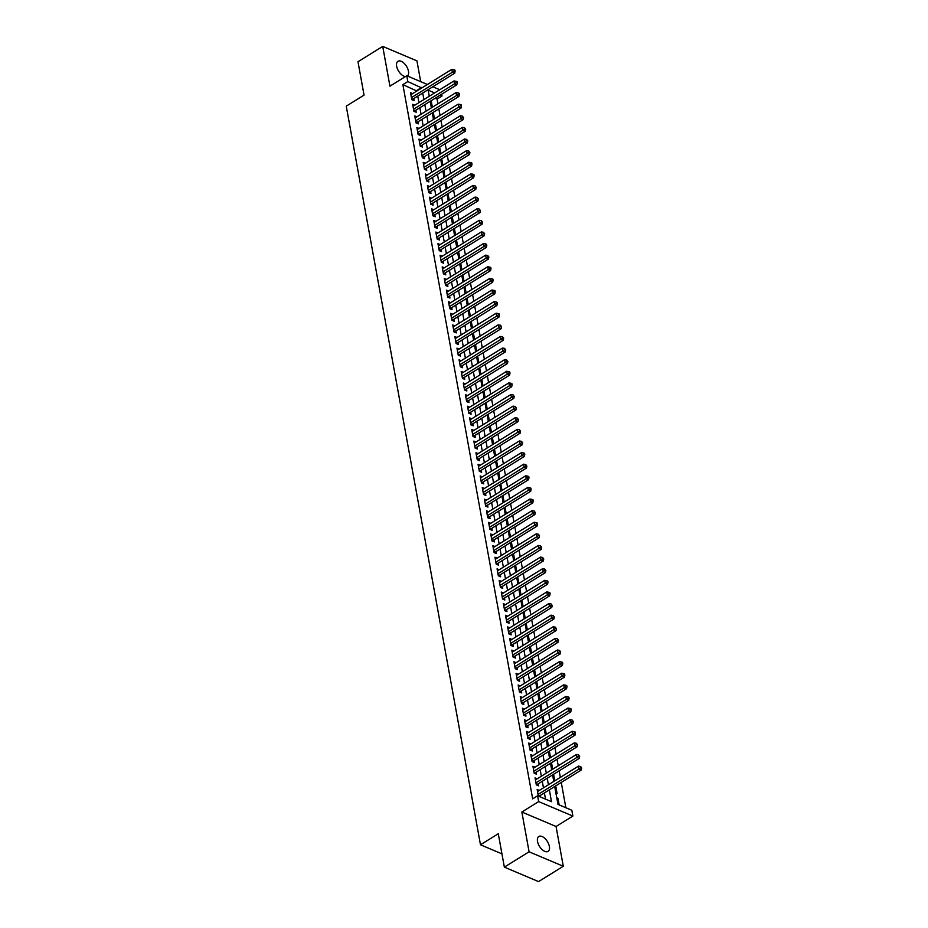 <?xml version="1.0" encoding="UTF-8"?>
<svg xmlns="http://www.w3.org/2000/svg" width="928" height="928" viewBox="0 0 928 928"><rect width="100%" height="100%" fill="white"/><g stroke="black" fill="none" stroke-linecap="round" stroke-linejoin="round"><path stroke-width="1.39" d="M549.364 846.44A8.77 4.628 58.2 0 0 544.887 838.413A8.77 4.628 58.2 0 0 538.82 836.488A8.77 4.628 58.2 0 0 537.521 841.429A8.77 4.628 58.2 0 0 541.998 849.456A8.77 4.628 58.2 0 0 548.065 851.394A8.77 4.628 58.2 0 0 549.364 846.44M407.415 76.026A8.77 4.628 58.2 0 0 408.482 71.236A8.77 4.628 58.2 0 0 404.005 63.208A8.77 4.628 58.2 0 0 397.938 61.283A8.77 4.628 58.2 0 0 396.65 66.224A8.77 4.628 58.2 0 0 405.455 76.56M554.7 786.515L557.96 804.39L571.822 810.26L572.878 816.072L538.669 801.595L537.614 795.795L551.487 801.653L549.341 789.844M556.058 826.488L521.849 812.023L529.088 851.8L504.356 867.135L538.565 881.6L563.284 866.265L556.058 826.488L572.878 816.072M420.697 81.641L416.927 60.865L382.719 46.4L389.946 86.176L406.766 75.748L427.402 84.483M441.693 94.192L442.03 96.025L440.058 95.201M437.935 103.797L437.076 99.087L442.03 96.025M565.86 807.743L561.266 782.455M560.35 777.386L559.155 770.843M558.238 765.774L557.044 759.22M556.127 754.151L554.932 747.608M554.016 742.539L552.821 735.997M551.905 730.928L550.71 724.385M549.794 719.316L548.599 712.774M547.682 707.704L546.488 701.162M545.571 696.093L544.376 689.539M543.46 684.47L542.265 677.927M541.349 672.858L540.166 666.316M539.238 661.246L538.054 654.704M537.126 649.635L535.943 643.092M535.015 638.023L533.832 631.481M532.904 626.412L531.721 619.858M530.793 614.788L529.61 608.246M528.682 603.177L527.498 596.634M526.57 591.565L525.387 585.023M524.459 579.954L523.276 573.411M522.36 568.342L521.165 561.8M520.248 556.73L519.054 550.176M518.137 545.107L516.942 538.565M516.026 533.496L514.831 526.953M513.915 521.884L512.72 515.342M511.804 510.272L510.609 503.73M509.692 498.661L508.498 492.118M507.581 487.049L506.386 480.495M505.47 475.426L504.275 468.884M503.359 463.814L502.176 457.272M501.248 452.203L500.064 445.66M499.136 440.591L497.953 434.049M497.025 428.98L495.842 422.437M494.914 417.368L493.731 410.814M492.803 405.745L491.62 399.202M490.692 394.133L489.508 387.591M488.58 382.522L487.397 375.979M486.481 370.91L485.286 364.368M484.37 359.298L483.175 352.756M482.258 347.687L481.064 341.133M480.147 336.064L478.952 329.521M478.036 324.452L476.841 317.91M475.925 312.84L474.73 306.298M473.814 301.229L472.619 294.686M471.702 289.617L470.508 283.075M469.591 278.006L468.396 271.452M467.48 266.382L466.297 259.84M465.369 254.771L464.186 248.228M463.258 243.159L462.074 236.617M461.146 231.548L459.963 225.005M459.035 219.936L457.852 213.394M456.924 208.324L455.741 201.77M454.813 196.701L453.63 190.159M452.702 185.09L451.518 178.547M450.59 173.478L449.407 166.936M448.491 161.866L447.296 155.324M446.38 150.255L445.185 143.712M444.268 138.643L443.074 132.089M442.157 127.02L440.962 120.478M440.046 115.408L438.851 108.866M529.088 851.8L563.284 866.265M504.356 867.135L498.29 833.738L480.484 844.782L346.248 106.163L364.054 95.12L357.988 61.735L382.719 46.4M539.319 790.412L537.161 789.496L538.356 796.108M537.208 778.801L535.05 777.884L536.314 784.856L538.623 785.83L538.252 783.8M535.108 767.189L532.939 766.273L534.203 773.244L536.512 774.219L536.14 772.189M532.997 755.578L530.828 754.661L532.092 761.621L534.4 762.607L534.029 760.566M530.886 743.966L528.716 743.038L529.981 750.01L532.289 750.984L531.918 748.954M528.774 732.343L526.605 731.426L527.87 738.398L530.178 739.372L529.807 737.342M526.663 720.731L524.494 719.815L525.758 726.786L528.067 727.761L527.696 725.731M524.552 709.12L522.383 708.203L523.647 715.175L525.956 716.149L525.584 714.119M522.441 697.508L520.272 696.592L521.536 703.563L523.844 704.538L523.485 702.508M520.33 685.896L518.16 684.98L519.425 691.94L521.733 692.926L521.374 690.884M518.218 674.285L516.049 673.357L517.314 680.328L519.634 681.303L519.262 679.273M516.107 662.662L513.938 661.745L515.202 668.717L517.522 669.691L517.151 667.661M513.996 651.05L511.827 650.134L513.091 657.105L515.411 658.08L515.04 656.05M511.885 639.438L509.716 638.522L510.98 645.494L513.3 646.468L512.929 644.438M509.774 627.827L507.604 626.91L508.869 633.882L511.189 634.856L510.818 632.826M507.662 616.215L505.493 615.299L506.769 622.259L509.078 623.245L508.706 621.203M505.551 604.604L503.382 603.676L504.658 610.647L506.966 611.622L506.595 609.592M503.44 592.98L501.271 592.064L502.547 599.036L504.855 600.01L504.484 597.98M501.329 581.369L499.171 580.452L500.436 587.424L502.744 588.398L502.373 586.368M499.229 569.757L497.06 568.841L498.324 575.812L500.633 576.787L500.262 574.757M497.118 558.146L494.949 557.229L496.213 564.189L498.522 565.175L498.15 563.145M495.007 546.534L492.838 545.618L494.102 552.578L496.41 553.564L496.039 551.522M492.896 534.922L490.726 533.994L491.991 540.966L494.299 541.94L493.928 539.91M490.784 523.299L488.615 522.383L489.88 529.354L492.188 530.329L491.817 528.299M488.673 511.688L486.504 510.771L487.768 517.743L490.077 518.717L489.706 516.687M486.562 500.076L484.393 499.16L485.657 506.131L487.966 507.106L487.606 505.076M484.451 488.464L482.282 487.548L483.546 494.508L485.854 495.494L485.495 493.464M482.34 476.853L480.17 475.936L481.435 482.896L483.743 483.882L483.384 481.841M480.228 465.241L478.059 464.313L479.324 471.285L481.644 472.259L481.272 470.229M478.117 453.618L475.948 452.702L477.212 459.673L479.532 460.648L479.161 458.618M476.006 442.006L473.837 441.09L475.101 448.062L477.421 449.036L477.05 447.006M473.895 430.395L471.726 429.478L472.99 436.45L475.31 437.424L474.939 435.394M471.784 418.783L469.614 417.867L470.89 424.827L473.199 425.813L472.828 423.783M469.672 407.172L467.503 406.255L468.779 413.215L471.088 414.201L470.716 412.16M467.561 395.56L465.392 394.632L466.668 401.604L468.976 402.578L468.605 400.548M465.45 383.937L463.292 383.02L464.557 389.992L466.865 390.966L466.494 388.936M463.339 372.325L461.181 371.409L462.446 378.38L464.754 379.355L464.383 377.325M461.239 360.714L459.07 359.797L460.334 366.769L462.643 367.743L462.272 365.713M459.128 349.102L456.959 348.186L458.223 355.146L460.532 356.132L460.16 354.102M457.017 337.49L454.848 336.574L456.112 343.534L458.42 344.52L458.049 342.478M454.906 325.879L452.736 324.951L454.001 331.922L456.309 332.897L455.938 330.867M452.794 314.256L450.625 313.339L451.89 320.311L454.198 321.285L453.827 319.255M450.683 302.644L448.514 301.728L449.778 308.699L452.087 309.674L451.716 307.644M448.572 291.032L446.403 290.116L447.667 297.088L449.976 298.062L449.616 296.032M446.461 279.421L444.292 278.504L445.556 285.464L447.864 286.45L447.505 284.42M444.35 267.809L442.18 266.893L443.445 273.853L445.765 274.839L445.394 272.797M442.238 256.198L440.069 255.27L441.334 262.241L443.654 263.216L443.282 261.186M440.127 244.574L437.958 243.658L439.222 250.63L441.542 251.604L441.171 249.574M438.016 232.963L435.847 232.046L437.111 239.018L439.431 239.992L439.06 237.962M435.905 221.351L433.736 220.435L435 227.406L437.32 228.381L436.949 226.351M433.794 209.74L431.624 208.823L432.9 215.783L435.209 216.769L434.838 214.739M431.682 198.128L429.513 197.212L430.789 204.172L433.098 205.158L432.726 203.116M429.571 186.516L427.402 185.588L428.678 192.56L430.986 193.534L430.615 191.504M427.46 174.893L425.302 173.977L426.567 180.948L428.875 181.923L428.504 179.893M425.36 163.282L423.191 162.365L424.456 169.337L426.764 170.311L426.393 168.281M423.249 151.67L421.08 150.754L422.344 157.725L424.653 158.7L424.282 156.67M421.138 140.058L418.969 139.142L420.233 146.102L422.542 147.088L422.17 145.058M419.027 128.447L416.858 127.53L418.122 134.49L420.43 135.476L420.059 133.435M416.916 116.824L414.746 115.907L416.011 122.879L418.319 123.853L417.948 121.823M414.804 105.212L412.635 104.296L413.9 111.267L416.208 112.242L415.837 110.212M430.325 102.103L431.323 101.488L432.367 107.242M432.436 113.715L433.434 113.1L434.478 118.854M434.548 125.326L435.545 124.712L436.589 130.477M436.659 136.938L437.656 136.323L438.7 142.088M438.77 148.561L439.768 147.935L440.812 153.7M440.881 160.173L441.879 159.546L442.923 165.312M442.992 171.784L443.99 171.17L445.034 176.923M445.104 183.396L446.101 182.781L447.145 188.535M447.215 195.008L448.212 194.393L449.256 200.158M449.326 206.619L450.324 206.004L451.368 211.77M451.437 218.242L452.435 217.616L453.479 223.381M453.537 229.854L454.546 229.228L455.59 234.993M455.648 241.466L456.646 240.851L457.701 246.604M457.759 253.077L458.757 252.462L459.812 258.216M459.87 264.689L460.868 264.074L461.924 269.839M461.982 276.3L462.979 275.686L464.035 281.451M464.093 287.924L465.09 287.297L466.146 293.062M466.204 299.535L467.202 298.909L468.246 304.674M468.315 311.147L469.313 310.532L470.357 316.286M470.426 322.758L471.424 322.144L472.468 327.897M472.538 334.37L473.535 333.755L474.579 339.52M474.649 345.982L475.646 345.367L476.69 351.132M476.76 357.605L477.758 356.978L478.802 362.744M478.871 369.216L479.869 368.59L480.913 374.355M480.982 380.828L481.98 380.213L483.024 385.967M483.094 392.44L484.091 391.825L485.135 397.578M485.205 404.051L486.202 403.436L487.246 409.202M487.316 415.663L488.314 415.048L489.358 420.813M489.427 427.286L490.425 426.66L491.469 432.425M491.527 438.898L492.536 438.271L493.58 444.036M493.638 450.509L494.636 449.894L495.691 455.648M495.749 462.121L496.747 461.506L497.802 467.26M497.86 473.732L498.858 473.118L499.914 478.883M499.972 485.356L500.969 484.729L502.025 490.494M502.083 496.967L503.08 496.341L504.124 502.106M504.194 508.579L505.192 507.952L506.236 513.718M506.305 520.19L507.303 519.576L508.347 525.329M508.416 531.802L509.414 531.187L510.458 536.941M510.528 543.414L511.525 542.799L512.569 548.564M512.639 555.037L513.636 554.41L514.68 560.176M514.75 566.648L515.748 566.022L516.792 571.787M516.861 578.26L517.859 577.634L518.903 583.399M518.972 589.872L519.97 589.257L521.014 595.01M521.084 601.483L522.081 600.868L523.125 606.622M523.195 613.095L524.192 612.48L525.236 618.245M525.306 624.718L526.304 624.092L527.348 629.857M527.406 636.33L528.415 635.703L529.459 641.468M529.517 647.941L530.514 647.315L531.57 653.08M531.628 659.553L532.626 658.938L533.681 664.692M533.739 671.164L534.737 670.55L535.792 676.303M535.85 682.776L536.848 682.161L537.904 687.926M537.962 694.399L538.959 693.773L540.015 699.538M540.073 706.011L541.07 705.384L542.114 711.15M542.184 717.622L543.182 716.996L544.226 722.761M544.295 729.234L545.293 728.619L546.337 734.373M546.406 740.846L547.404 740.231L548.448 745.984M548.518 752.457L549.515 751.842L550.559 757.608M550.629 764.08L551.626 763.454L552.67 769.219M552.74 775.692L553.738 775.066L554.782 780.831M554.851 787.304L555.849 786.677L557.113 793.649L555.907 793.138M437.076 99.087L435.116 98.264M430.488 101.129L431.323 101.488M432.599 112.74L433.434 113.1M434.71 124.364L435.545 124.712M436.821 135.975L437.656 136.323M438.932 147.587L439.768 147.935M441.044 159.198L441.879 159.546M443.155 170.81L443.99 171.17M445.266 182.422L446.101 182.781M447.377 194.045L448.212 194.393M449.488 205.656L450.324 206.004M451.6 217.268L452.435 217.616M453.711 228.88L454.546 229.228M455.822 240.491L456.646 240.851M457.922 252.103L458.757 252.462M460.033 263.726L460.868 264.074M462.144 275.338L462.979 275.686M464.255 286.949L465.09 287.297M466.366 298.561L467.202 298.909M468.478 310.172L469.313 310.532M470.589 321.784L471.424 322.144M472.7 333.407L473.535 333.755M474.811 345.019L475.646 345.367M476.922 356.63L477.758 356.978M479.034 368.242L479.869 368.59M481.145 379.854L481.98 380.213M483.256 391.465L484.091 391.825M485.367 403.088L486.202 403.436M487.478 414.7L488.314 415.048M489.59 426.312L490.425 426.66M491.701 437.923L492.536 438.271M493.812 449.535L494.636 449.894M495.912 461.146L496.747 461.506M498.023 472.77L498.858 473.118M500.134 484.381L500.969 484.729M502.245 495.993L503.08 496.341M504.356 507.604L505.192 507.952M506.468 519.216L507.303 519.576M508.579 530.828L509.414 531.187M510.69 542.451L511.525 542.799M512.801 554.062L513.636 554.41M514.912 565.674L515.748 566.022M517.024 577.286L517.859 577.634M519.135 588.897L519.97 589.257M521.246 600.509L522.081 600.868M523.357 612.132L524.192 612.48M525.468 623.744L526.304 624.092M527.58 635.355L528.415 635.703M529.691 646.967L530.514 647.315M531.79 658.578L532.626 658.938M533.902 670.19L534.737 670.55M536.013 681.813L536.848 682.161M538.124 693.425L538.959 693.773M540.235 705.036L541.07 705.384M542.346 716.648L543.182 716.996M544.458 728.26L545.293 728.619M546.569 739.871L547.404 740.231M548.68 751.494L549.515 751.842M550.791 763.106L551.626 763.454M552.902 774.718L553.738 775.066M555.014 786.329L555.849 786.677M556.754 797.79L557.96 798.3L559.155 804.901M416.834 91.037L402.868 84.622L532.672 798.857L537.614 795.795M545.525 799.136L544.388 792.918M543.472 787.849L542.277 781.306M541.36 776.226L540.166 769.683M539.249 764.614L538.054 758.072M537.138 753.002L535.943 746.46M535.027 741.391L533.844 734.848M532.916 729.779L531.732 723.237M530.804 718.168L529.621 711.625M528.693 706.544L527.51 700.002M526.582 694.933L525.399 688.39M524.471 683.321L523.288 676.779M522.36 671.71L521.176 665.167M520.248 660.098L519.065 653.556M518.137 648.486L516.954 641.944M516.038 636.863L514.843 630.321M513.926 625.252L512.732 618.709M511.815 613.64L510.62 607.098M509.704 602.028L508.509 595.486M507.593 590.417L506.398 583.874M505.482 578.805L504.287 572.263M503.37 567.182L502.176 560.64M501.259 555.57L500.064 549.028M499.148 543.959L497.953 537.416M497.037 532.347L495.854 525.805M494.926 520.736L493.742 514.193M492.814 509.124L491.631 502.582M490.703 497.501L489.52 490.958M488.592 485.889L487.409 479.347M486.481 474.278L485.298 467.735M484.37 462.666L483.186 456.124M482.258 451.054L481.075 444.512M480.159 439.443L478.964 432.9M478.048 427.82L476.853 421.277M475.936 416.208L474.742 409.666M473.825 404.596L472.63 398.054M471.714 392.985L470.519 386.442M469.603 381.373L468.408 374.831M467.492 369.762L466.297 363.219M465.38 358.138L464.186 351.596M463.269 346.527L462.074 339.984M461.158 334.915L459.975 328.373M459.047 323.304L457.864 316.761M456.936 311.692L455.752 305.15M454.824 300.08L453.641 293.538M452.713 288.457L451.53 281.915M450.602 276.846L449.419 270.303M448.491 265.234L447.308 258.692M446.38 253.622L445.196 247.08M444.268 242.011L443.085 235.468M442.169 230.399L440.974 223.845M440.058 218.776L438.863 212.234M437.946 207.164L436.752 200.622M435.835 195.553L434.64 189.01M433.724 183.941L432.529 177.399M431.613 172.33L430.418 165.787M429.502 160.718L428.307 154.164M427.39 149.095L426.196 142.552M425.279 137.483L424.084 130.941M423.168 125.872L421.985 119.329M421.057 114.26L419.874 107.718M418.946 102.648L417.762 96.106M412.693 93.6L410.524 92.684L411.788 99.656L414.097 100.63L413.737 98.6M540.664 797.082L540.363 795.412M480.484 844.782L501.944 853.864M521.849 812.023L538.669 801.595M402.868 84.622L407.821 81.56L406.766 75.748M434.652 92.904L428.156 90.155L429.258 96.245M430.186 101.326L431.369 107.868M432.297 112.938L433.48 119.48M434.408 124.549L435.592 131.092M436.52 136.161L437.703 142.703M438.631 147.772L439.814 154.315M440.742 159.384L441.925 165.926M442.853 171.007L444.036 177.55M444.953 182.619L446.148 189.161M447.064 194.23L448.259 200.773M449.175 205.842L450.37 212.384M451.286 217.454L452.481 223.996M453.398 229.065L454.592 235.608M455.509 240.688L456.704 247.231M457.62 252.3L458.815 258.842M459.731 263.912L460.926 270.454M461.842 275.523L463.037 282.066M463.954 287.135L465.137 293.677M466.065 298.746L467.248 305.289M468.176 310.37L469.359 316.912M470.287 321.981L471.47 328.524M472.398 333.593L473.582 340.135M474.51 345.204L475.693 351.747M476.621 356.816L477.804 363.358M478.732 368.428L479.915 374.97M480.832 380.051L482.026 386.593M482.943 391.662L484.138 398.205M485.054 403.274L486.249 409.816M487.165 414.886L488.36 421.428M489.276 426.497L490.471 433.04M491.388 438.109L492.582 444.651M493.499 449.732L494.694 456.274M495.61 461.344L496.805 467.886M497.721 472.955L498.916 479.498M499.832 484.567L501.016 491.109M501.944 496.178L503.127 502.721M504.055 507.79L505.238 514.332M506.166 519.413L507.349 525.956M508.277 531.025L509.46 537.567M510.388 542.636L511.572 549.179M512.5 554.248L513.683 560.79M514.611 565.86L515.794 572.402M516.722 577.471L517.905 584.014M518.822 589.094L520.016 595.637M520.933 600.706L522.128 607.248M523.044 612.318L524.239 618.86M525.155 623.929L526.35 630.472M527.266 635.541L528.461 642.083M529.378 647.152L530.572 653.695M531.489 658.776L532.684 665.318M533.6 670.387L534.795 676.93M535.711 681.999L536.906 688.541M537.822 693.61L539.006 700.153M539.934 705.222L541.117 711.764M542.045 716.834L543.228 723.388M544.156 728.457L545.339 734.999M546.267 740.068L547.45 746.611M548.378 751.68L549.562 758.222M550.49 763.292L551.673 769.834M552.601 774.903L553.784 781.446M432.808 86.768L439.791 89.726M421.788 87.963L407.821 81.56M548.413 784.775L547.23 778.232M546.302 773.163L545.119 766.621M544.191 761.552L543.008 755.009M542.08 749.94L540.896 743.398M539.968 738.328L538.785 731.786M537.857 726.705L536.674 720.163M535.758 715.094L534.563 708.551M533.646 703.482L532.452 696.94M531.535 691.87L530.34 685.328M529.424 680.259L528.229 673.716M527.313 668.647L526.118 662.105M525.202 657.024L524.007 650.482M523.09 645.412L521.896 638.87M520.979 633.801L519.784 627.258M518.868 622.189L517.673 615.647M516.757 610.578L515.574 604.035M514.646 598.966L513.462 592.424M512.534 587.343L511.351 580.8M510.423 575.731L509.24 569.189M508.312 564.12L507.129 557.577M506.201 552.508L505.018 545.966M504.09 540.896L502.906 534.354M501.978 529.285L500.795 522.742M499.879 517.662L498.684 511.119M497.768 506.05L496.573 499.508M495.656 494.438L494.462 487.896M493.545 482.827L492.35 476.284M491.434 471.215L490.239 464.673M489.323 459.604L488.128 453.061M487.212 447.98L486.017 441.438M485.1 436.369L483.906 429.826M482.989 424.757L481.794 418.215M480.878 413.146L479.695 406.603M478.767 401.534L477.584 394.992M476.656 389.922L475.472 383.368M474.544 378.299L473.361 371.757M472.433 366.688L471.25 360.145M470.322 355.076L469.139 348.534M468.211 343.464L467.028 336.922M466.1 331.853L464.916 325.31M463.988 320.241L462.805 313.687M461.889 308.618L460.694 302.076M459.778 297.006L458.583 290.464M457.666 285.395L456.472 278.852M455.555 273.783L454.36 267.241M453.444 262.172L452.249 255.629M451.333 250.56L450.138 244.006M449.222 238.937L448.027 232.394M447.11 227.325L445.916 220.783M444.999 215.714L443.804 209.171M442.888 204.102L441.705 197.56M440.777 192.49L439.594 185.948M438.666 180.879L437.482 174.325M436.554 169.256L435.371 162.713M434.443 157.644L433.26 151.102M432.332 146.032L431.149 139.49M430.221 134.421L429.038 127.878M428.11 122.809L426.926 116.267M426.01 111.198L424.815 104.644M423.899 99.574L422.704 93.032M416.742 90.492L421.683 87.418M556.962 798.915L557.96 798.3M411.58 98.519L412.937 99.087L454.685 73.208L452.377 72.233L411.417 97.626M454.198 70.853L455.114 71.247L454.906 70.087L453.978 69.693L454.198 70.853L452.377 72.233L451.843 69.333L410.895 94.714M412.937 99.087A1.369 0.928 -67.1 0 0 412.589 99.4L412.218 99.841M454.685 73.208L455.114 71.247M453.978 69.693L451.843 69.333M413.691 110.13L415.048 110.699L456.796 84.819L454.488 83.845L413.528 109.237M456.309 82.464L457.226 82.859L457.017 81.699L456.089 81.304L456.309 82.464L454.488 83.845L453.954 80.945L413.006 106.326M415.048 110.699A1.369 0.928 -67.1 0 0 414.7 111.012L414.329 111.453M456.796 84.819L457.226 82.859M456.089 81.304L453.954 80.945M415.802 121.742L417.159 122.322L458.908 96.431L456.599 95.456L415.64 120.849M458.42 94.088L459.337 94.47L459.128 93.31L458.2 92.928L458.42 94.088L456.599 95.456L456.066 92.556L415.118 117.949M417.159 122.322A1.369 0.928 -67.1 0 0 416.811 122.624L416.44 123.064M458.908 96.431L459.337 94.47M458.2 92.928L456.066 92.556M417.913 133.354L419.27 133.934L461.019 108.054L458.699 107.068L417.751 132.46M460.52 105.699L461.448 106.094L461.239 104.922L460.311 104.539L460.52 105.699L458.699 107.068L458.177 104.168L417.229 129.56M419.27 133.934A1.369 0.928 -67.1 0 0 418.922 134.247L418.551 134.676M461.019 108.054L461.448 106.094M460.311 104.539L458.177 104.168M420.024 144.965L421.382 145.545L463.13 119.666L460.81 118.691L419.862 144.072M462.631 117.311L463.559 117.705L462.422 116.151L462.631 117.311L460.81 118.691L460.288 115.78L419.34 141.172M421.382 145.545A1.369 0.928 -67.1 0 0 421.034 145.858L420.662 146.288M463.13 119.666L463.559 117.705M462.422 116.151L460.288 115.78M422.136 156.588L423.493 157.157L465.241 131.277L462.921 130.303L421.973 155.684M464.742 128.922L465.67 129.317L464.534 127.762L464.742 128.922L462.921 130.303L462.399 127.391L421.44 152.784M423.493 157.157A1.369 0.928 -67.1 0 0 423.133 157.47L422.774 157.899M465.241 131.277L465.67 129.317M464.534 127.762L462.399 127.391M424.247 168.2L425.604 168.768L467.352 142.889L465.032 141.914L424.084 167.307M466.854 140.534L467.782 140.928L466.645 139.374L466.854 140.534L465.032 141.914L464.51 139.014L423.551 164.395M425.604 168.768A1.369 0.928 -67.1 0 0 425.244 169.082L424.885 169.522M467.352 142.889L467.782 140.928M466.645 139.374L464.51 139.014M426.358 179.812L427.715 180.38L469.464 154.5L467.144 153.526L426.196 178.918M468.965 152.146L469.893 152.54L468.756 150.986L468.965 152.146L467.144 153.526L466.622 150.626L425.662 176.007M427.715 180.38A1.369 0.928 -67.1 0 0 427.356 180.693L426.996 181.134M469.464 154.5L469.893 152.54M468.756 150.986L466.622 150.626M428.469 191.423L429.826 192.003L471.563 166.112L469.255 165.138L428.307 190.53M471.076 163.769L472.004 164.152L471.795 162.992L470.867 162.609L471.076 163.769L469.255 165.138L468.733 162.238L427.773 187.63M429.826 192.003A1.369 0.928 -67.1 0 0 429.467 192.305L429.107 192.746M471.563 166.112L472.004 164.152M470.867 162.609L468.733 162.238M430.58 203.035L431.938 203.615L473.674 177.735L471.366 176.749L430.418 202.142M473.187 175.38L474.115 175.775L473.906 174.603L472.978 174.22L473.187 175.38L471.366 176.749L470.844 173.849L429.884 199.242M431.938 203.615A1.369 0.928 -67.1 0 0 431.578 203.928L431.218 204.357M473.674 177.735L474.115 175.775M472.978 174.22L470.844 173.849M432.692 214.646L434.049 215.226L475.786 189.347L473.477 188.372L432.529 213.753M475.298 186.992L476.226 187.386L475.09 185.832L475.298 186.992L473.477 188.372L472.955 185.461L431.996 210.853M434.049 215.226A1.369 0.928 -67.1 0 0 433.689 215.54L433.33 215.969M475.786 189.347L476.226 187.386M475.09 185.832L472.955 185.461M434.803 226.27L436.16 226.838L477.897 200.958L475.588 199.984L434.64 225.365M477.41 198.604L478.338 198.998L477.201 197.444L477.41 198.604L475.588 199.984L475.066 197.072L434.107 222.465M436.16 226.838A1.369 0.928 -67.1 0 0 435.8 227.151L435.441 227.58M477.897 200.958L478.338 198.998M477.201 197.444L475.066 197.072M436.914 237.881L438.271 238.45L480.008 212.57L477.7 211.596L436.752 236.988M479.521 210.215L480.449 210.61L479.312 209.055L479.521 210.215L477.7 211.596L477.166 208.696L436.218 234.076M438.271 238.45A1.369 0.928 -67.1 0 0 437.912 238.763L437.552 239.204M480.008 212.57L480.449 210.61M479.312 209.055L477.166 208.696M439.025 249.493L440.382 250.061L482.119 224.182L479.811 223.207L438.863 248.6M481.632 221.827L482.56 222.221L481.423 220.667L481.632 221.827L479.811 223.207L479.277 220.307L438.329 245.688M440.382 250.061A1.369 0.928 -67.1 0 0 440.023 250.374L439.663 250.815M482.119 224.182L482.56 222.221M481.423 220.667L479.277 220.307M441.125 261.104L442.494 261.684L484.23 235.793L481.922 234.819L440.962 260.211M483.743 233.45L484.671 233.833L483.534 232.29L483.743 233.45L481.922 234.819L481.388 231.919L440.44 257.311M442.494 261.684A1.369 0.928 -67.1 0 0 442.134 261.986L441.774 262.427M484.23 235.793L484.671 233.833M483.534 232.29L481.388 231.919M443.236 272.716L444.593 273.296L486.342 247.416L484.033 246.43L443.074 271.823M485.854 245.062L486.771 245.456L486.562 244.284L485.646 243.902L485.854 245.062L484.033 246.43L483.5 243.53L442.552 268.923M444.593 273.296A1.369 0.928 -67.1 0 0 444.245 273.609L443.886 274.038M486.342 247.416L486.771 245.456M485.646 243.902L483.5 243.53M445.347 284.328L446.704 284.908L488.453 259.028L486.144 258.054L445.185 283.434M487.966 256.673L488.882 257.068L487.757 255.513L487.966 256.673L486.144 258.054L485.611 255.142L444.663 280.534M446.704 284.908A1.369 0.928 -67.1 0 0 446.356 285.221L445.997 285.65M488.453 259.028L488.882 257.068M487.757 255.513L485.611 255.142M447.458 295.951L448.816 296.519L490.564 270.64L488.256 269.665L447.296 295.046M490.077 268.285L490.993 268.679L490.784 267.519L489.856 267.125L490.077 268.285L488.256 269.665L487.722 266.754L446.774 292.146M448.816 296.519A1.369 0.928 -67.1 0 0 448.468 296.832L448.096 297.262M490.564 270.64L490.993 268.679M489.856 267.125L487.722 266.754M449.57 307.562L450.927 308.131L492.675 282.251L490.367 281.277L449.407 306.669M492.188 279.896L493.104 280.291L492.896 279.131L491.968 278.736L492.188 279.896L490.367 281.277L489.833 278.377L448.885 303.758M450.927 308.131A1.369 0.928 -67.1 0 0 450.579 308.444L450.208 308.885M492.675 282.251L493.104 280.291M491.968 278.736L489.833 278.377M451.681 319.174L453.038 319.742L494.786 293.863L492.478 292.888L451.518 318.281M494.299 291.508L495.216 291.902L495.007 290.742L494.079 290.348L494.299 291.508L492.478 292.888L491.944 289.988L450.996 315.369M453.038 319.742A1.369 0.928 -67.1 0 0 452.69 320.056L452.319 320.496M494.786 293.863L495.216 291.902M494.079 290.348L491.944 289.988M453.792 330.786L455.149 331.366L496.898 305.474L494.589 304.5L453.63 329.892M496.41 303.131L497.327 303.514L497.118 302.354L496.19 301.971L496.41 303.131L494.589 304.5L494.056 301.6L453.108 326.992M455.149 331.366A1.369 0.928 -67.1 0 0 454.801 331.667L454.43 332.108M496.898 305.474L497.327 303.514M496.19 301.971L494.056 301.6M455.903 342.397L457.26 342.977L499.009 317.098L496.689 316.112L455.741 341.504M498.51 314.743L499.438 315.137L499.229 313.966L498.301 313.583L498.51 314.743L496.689 316.112L496.167 313.212L455.219 338.604M457.26 342.977A1.369 0.928 -67.1 0 0 456.912 343.29L456.541 343.72M499.009 317.098L499.438 315.137M498.301 313.583L496.167 313.212M458.014 354.009L459.372 354.589L501.12 328.709L498.8 327.735L457.852 353.116M500.621 326.354L501.549 326.749L500.412 325.194L500.621 326.354L498.8 327.735L498.278 324.823L457.33 350.216M459.372 354.589A1.369 0.928 -67.1 0 0 459.024 354.902L458.652 355.331M501.12 328.709L501.549 326.749M500.412 325.194L498.278 324.823M460.126 365.632L461.483 366.2L503.231 340.321L500.911 339.346L459.963 364.727M502.732 337.966L503.66 338.36L502.524 336.806L502.732 337.966L500.911 339.346L500.389 336.435L459.43 361.827M461.483 366.2A1.369 0.928 -67.1 0 0 461.123 366.514L460.764 366.943M503.231 340.321L503.66 338.36M502.524 336.806L500.389 336.435M462.237 377.244L463.594 377.812L505.342 351.932L503.022 350.958L462.074 376.35M504.844 349.578L505.772 349.972L504.635 348.418L504.844 349.578L503.022 350.958L502.5 348.058L461.541 373.439M463.594 377.812A1.369 0.928 -67.1 0 0 463.234 378.125L462.875 378.566M505.342 351.932L505.772 349.972M504.635 348.418L502.5 348.058M464.348 388.855L465.705 389.424L507.442 363.544L505.134 362.57L464.186 387.962M506.955 361.201L507.883 361.584L506.746 360.029L506.955 361.201L505.134 362.57L504.612 359.67L463.652 385.05M465.705 389.424A1.369 0.928 -67.1 0 0 465.346 389.737L464.986 390.178M507.442 363.544L507.883 361.584M506.746 360.029L504.612 359.67M466.459 400.467L467.816 401.047L509.553 375.156L507.245 374.181L466.297 399.574M509.066 372.812L509.994 373.195L509.785 372.035L508.857 371.652L509.066 372.812L507.245 374.181L506.723 371.281L465.763 396.674M467.816 401.047A1.369 0.928 -67.1 0 0 467.457 401.348L467.097 401.789M509.553 375.156L509.994 373.195M508.857 371.652L506.723 371.281M468.57 412.078L469.928 412.658L511.664 386.779L509.356 385.793L468.408 411.185M511.177 384.424L512.105 384.818L511.896 383.647L510.968 383.264L511.177 384.424L509.356 385.793L508.834 382.893L467.874 408.285M469.928 412.658A1.369 0.928 -67.1 0 0 469.568 412.972L469.208 413.401M511.664 386.779L512.105 384.818M510.968 383.264L508.834 382.893M470.682 423.69L472.039 424.27L513.776 398.39L511.467 397.416L470.519 422.797M513.288 396.036L514.216 396.43L513.08 394.876L513.288 396.036L511.467 397.416L510.945 394.504L469.986 419.897M472.039 424.27A1.369 0.928 -67.1 0 0 471.679 424.583L471.32 425.012M513.776 398.39L514.216 396.43M513.08 394.876L510.945 394.504M472.793 435.313L474.15 435.882L515.887 410.002L513.578 409.028L472.63 434.408M515.4 407.647L516.328 408.042L515.191 406.487L515.4 407.647L513.578 409.028L513.056 406.116L472.097 431.508M474.15 435.882A1.369 0.928 -67.1 0 0 473.79 436.195L473.431 436.624M515.887 410.002L516.328 408.042M515.191 406.487L513.056 406.116M474.904 446.925L476.261 447.493L517.998 421.614L515.69 420.639L474.742 446.032M517.511 419.259L518.439 419.653L517.302 418.099L517.511 419.259L515.69 420.639L515.156 417.739L474.208 443.12M476.261 447.493A1.369 0.928 -67.1 0 0 475.902 447.806L475.542 448.247M517.998 421.614L518.439 419.653M517.302 418.099L515.156 417.739M477.015 458.536L478.372 459.105L520.109 433.225L517.801 432.251L476.853 457.643M519.622 430.882L520.55 431.265L519.413 429.71L519.622 430.882L517.801 432.251L517.267 429.351L476.319 454.732M478.372 459.105A1.369 0.928 -67.1 0 0 478.013 459.418L477.653 459.859M520.109 433.225L520.55 431.265M519.413 429.71L517.267 429.351M479.115 470.148L480.472 470.728L522.22 444.837L519.912 443.862L478.952 469.255M521.733 442.494L522.661 442.876L521.524 441.334L521.733 442.494L519.912 443.862L519.378 440.962L478.43 466.355M480.472 470.728A1.369 0.928 -67.1 0 0 480.124 471.041L479.764 471.47M522.22 444.837L522.661 442.876M521.524 441.334L519.378 440.962M481.226 481.76L482.583 482.34L524.332 456.46L522.023 455.474L481.064 480.866M523.844 454.105L524.761 454.5L524.552 453.328L523.636 452.945L523.844 454.105L522.023 455.474L521.49 452.574L480.542 477.966M482.583 482.34A1.369 0.928 -67.1 0 0 482.235 482.653L481.876 483.082M524.332 456.46L524.761 454.5M523.636 452.945L521.49 452.574M483.337 493.371L484.694 493.951L526.443 468.072L524.134 467.097L483.175 492.478M525.956 465.717L526.872 466.111L525.747 464.557L525.956 465.717L524.134 467.097L523.601 464.186L482.653 489.578M484.694 493.951A1.369 0.928 -67.1 0 0 484.346 494.264L483.987 494.694M526.443 468.072L526.872 466.111M525.747 464.557L523.601 464.186M485.448 504.994L486.806 505.563L528.554 479.683L526.246 478.709L485.286 504.09M528.067 477.328L528.983 477.723L528.774 476.563L527.846 476.168L528.067 477.328L526.246 478.709L525.712 475.797L484.764 501.19M486.806 505.563A1.369 0.928 -67.1 0 0 486.458 505.876L486.086 506.305M528.554 479.683L528.983 477.723M527.846 476.168L525.712 475.797M487.56 516.606L488.917 517.174L530.665 491.295L528.357 490.32L487.397 515.713M530.178 488.94L531.094 489.334L530.886 488.174L529.958 487.78L530.178 488.94L528.357 490.32L527.823 487.42L486.875 512.801M488.917 517.174A1.369 0.928 -67.1 0 0 488.569 517.488L488.198 517.928M530.665 491.295L531.094 489.334M529.958 487.78L527.823 487.42M489.671 528.218L491.028 528.786L532.776 502.906L530.468 501.932L489.508 527.324M532.289 500.563L533.206 500.946L532.997 499.786L532.069 499.392L532.289 500.563L530.468 501.932L529.934 499.032L488.986 524.413M491.028 528.786A1.369 0.928 -67.1 0 0 490.68 529.099L490.309 529.54M532.776 502.906L533.206 500.946M532.069 499.392L529.934 499.032M491.782 539.829L493.139 540.409L534.888 514.518L532.579 513.544L491.62 538.936M534.389 512.175L535.317 512.558L534.18 511.015L534.389 512.175L532.579 513.544L532.046 510.644L491.098 536.036M493.139 540.409A1.369 0.928 -67.1 0 0 492.791 540.722L492.42 541.152M534.888 514.518L535.317 512.558M534.18 511.015L532.046 510.644M493.893 551.441L495.25 552.021L536.999 526.141L534.679 525.155L493.731 550.548M536.5 523.786L537.428 524.181L537.219 523.009L536.291 522.626L536.5 523.786L534.679 525.155L534.157 522.255L493.209 547.648M495.25 552.021A1.369 0.928 -67.1 0 0 494.902 552.334L494.531 552.763M536.999 526.141L537.428 524.181M536.291 522.626L534.157 522.255M496.004 563.052L497.362 563.632L539.11 537.753L536.79 536.778L495.842 562.159M538.611 535.398L539.539 535.792L538.402 534.238L538.611 535.398L536.79 536.778L536.268 533.867L495.32 559.259M497.362 563.632A1.369 0.928 -67.1 0 0 497.002 563.946L496.642 564.375M539.11 537.753L539.539 535.792M538.402 534.238L536.268 533.867M498.116 574.676L499.473 575.244L541.221 549.364L538.901 548.39L497.953 573.771M540.722 547.01L541.65 547.404L540.514 545.85L540.722 547.01L538.901 548.39L538.379 545.478L497.42 570.871M499.473 575.244A1.369 0.928 -67.1 0 0 499.113 575.557L498.754 575.986M541.221 549.364L541.65 547.404M540.514 545.85L538.379 545.478M500.227 586.287L501.584 586.856L543.332 560.976L541.012 560.002L500.064 585.394M542.834 558.621L543.762 559.016L542.625 557.461L542.834 558.621L541.012 560.002L540.49 557.102L499.531 582.482M501.584 586.856A1.369 0.928 -67.1 0 0 501.224 587.169L500.865 587.61M543.332 560.976L543.762 559.016M542.625 557.461L540.49 557.102M502.338 597.899L503.695 598.467L545.432 572.588L543.124 571.613L502.176 597.006M544.945 570.244L545.873 570.627L544.736 569.073L544.945 570.244L543.124 571.613L542.602 568.713L501.642 594.106M503.695 598.467A1.369 0.928 -67.1 0 0 503.336 598.78L502.976 599.221M545.432 572.588L545.873 570.627M544.736 569.073L542.602 568.713M504.449 609.51L505.806 610.09L547.543 584.199L545.235 583.225L504.287 608.617M547.056 581.856L547.984 582.239L547.775 581.079L546.847 580.696L547.056 581.856L545.235 583.225L544.713 580.325L503.753 605.717M505.806 610.09A1.369 0.928 -67.1 0 0 505.447 610.404L505.087 610.833M547.543 584.199L547.984 582.239M546.847 580.696L544.713 580.325M506.56 621.122L507.918 621.702L549.654 595.822L547.346 594.836L506.398 620.229M549.167 593.468L550.095 593.862L549.886 592.69L548.958 592.308L549.167 593.468L547.346 594.836L546.824 591.936L505.864 617.329M507.918 621.702A1.369 0.928 -67.1 0 0 507.558 622.015L507.198 622.444M549.654 595.822L550.095 593.862M548.958 592.308L546.824 591.936M508.672 632.734L510.029 633.314L551.766 607.434L549.457 606.46L508.509 631.84M551.278 605.079L552.206 605.474L551.07 603.919L551.278 605.079L549.457 606.46L548.935 603.548L507.976 628.94M510.029 633.314A1.369 0.928 -67.1 0 0 509.669 633.627L509.31 634.056M551.766 607.434L552.206 605.474M551.07 603.919L548.935 603.548M510.783 644.357L512.14 644.925L553.877 619.046L551.568 618.071L510.62 643.452M553.39 616.691L554.318 617.085L553.181 615.531L553.39 616.691L551.568 618.071L551.046 615.16L510.087 640.552M512.14 644.925A1.369 0.928 -67.1 0 0 511.78 645.238L511.421 645.668M553.877 619.046L554.318 617.085M553.181 615.531L551.046 615.16M512.894 655.968L514.251 656.537L555.988 630.657L553.68 629.683L512.732 655.075M555.501 628.302L556.429 628.697L555.292 627.142L555.501 628.302L553.68 629.683L553.146 626.783L512.198 652.164M514.251 656.537A1.369 0.928 -67.1 0 0 513.892 656.85L513.532 657.291M555.988 630.657L556.429 628.697M555.292 627.142L553.146 626.783M514.994 667.58L516.362 668.148L558.099 642.269L555.791 641.294L514.831 666.687M557.612 639.926L558.54 640.308L557.403 638.754L557.612 639.926L555.791 641.294L555.257 638.394L514.309 663.787M516.362 668.148A1.369 0.928 -67.1 0 0 516.003 668.462L515.643 668.902M558.099 642.269L558.54 640.308M557.403 638.754L555.257 638.394M517.105 679.192L518.462 679.772L560.21 653.892L557.902 652.906L516.942 678.298M559.723 651.537L560.651 651.92L559.514 650.377L559.723 651.537L557.902 652.906L557.368 650.006L516.42 675.398M518.462 679.772A1.369 0.928 -67.1 0 0 518.114 680.085L517.754 680.514M560.21 653.892L560.651 651.92M559.514 650.377L557.368 650.006M519.216 690.803L520.573 691.383L562.322 665.504L560.013 664.518L519.054 689.91M561.834 663.149L562.751 663.543L562.542 662.372L561.626 661.989L561.834 663.149L560.013 664.518L559.48 661.618L518.532 687.01M520.573 691.383A1.369 0.928 -67.1 0 0 520.225 691.696L519.866 692.126M562.322 665.504L562.751 663.543M561.626 661.989L559.48 661.618M521.327 702.415L522.684 702.995L564.433 677.115L562.124 676.141L521.165 701.522M563.946 674.76L564.862 675.155L564.653 673.995L563.725 673.6L563.946 674.76L562.124 676.141L561.591 673.229L520.643 698.622M522.684 702.995A1.369 0.928 -67.1 0 0 522.336 703.308L521.965 703.737M564.433 677.115L564.862 675.155M563.725 673.6L561.591 673.229M523.438 714.038L524.796 714.606L566.544 688.727L564.236 687.752L523.276 713.133M566.057 686.372L566.973 686.766L566.764 685.606L565.836 685.212L566.057 686.372L564.236 687.752L563.702 684.841L522.754 710.233M524.796 714.606A1.369 0.928 -67.1 0 0 524.448 714.92L524.076 715.349M566.544 688.727L566.973 686.766M565.836 685.212L563.702 684.841M525.55 725.65L526.907 726.218L568.655 700.338L566.347 699.364L525.387 724.756M568.168 697.984L569.084 698.378L568.876 697.218L567.948 696.824L568.168 697.984L566.347 699.364L565.813 696.464L524.865 721.845M526.907 726.218A1.369 0.928 -67.1 0 0 526.559 726.531L526.188 726.972M568.655 700.338L569.084 698.378M567.948 696.824L565.813 696.464M527.661 737.261L529.018 737.83L570.766 711.95L568.458 710.976L527.498 736.368M570.279 709.607L571.196 709.99L570.987 708.83L570.059 708.435L570.279 709.607L568.458 710.976L567.924 708.076L526.976 733.468M529.018 737.83A1.369 0.928 -67.1 0 0 528.67 738.143L528.299 738.584M570.766 711.95L571.196 709.99M570.059 708.435L567.924 708.076M529.772 748.873L531.129 749.453L572.878 723.573L570.558 722.587L529.61 747.98M572.379 721.218L573.307 721.601L572.17 720.058L572.379 721.218L570.558 722.587L570.036 719.687L529.088 745.08M531.129 749.453A1.369 0.928 -67.1 0 0 530.781 749.766L530.41 750.195M572.878 723.573L573.307 721.601M572.17 720.058L570.036 719.687M531.883 760.484L533.24 761.064L574.989 735.185L572.669 734.199L531.721 759.591M574.49 732.83L575.418 733.224L575.209 732.053L574.281 731.67L574.49 732.83L572.669 734.199L572.147 731.299L531.199 756.691M533.24 761.064A1.369 0.928 -67.1 0 0 532.892 761.378L532.521 761.807M574.989 735.185L575.418 733.224M574.281 731.67L572.147 731.299M533.994 772.096L535.352 772.676L577.1 746.796L574.78 745.822L533.832 771.203M576.601 744.442L577.529 744.836L576.392 743.282L576.601 744.442L574.78 745.822L574.258 742.91L533.298 768.303M535.352 772.676A1.369 0.928 -67.1 0 0 534.992 772.989L534.632 773.418M577.1 746.796L577.529 744.836M576.392 743.282L574.258 742.91M536.106 783.719L537.463 784.288L579.211 758.408L576.891 757.434L535.943 782.814M578.712 756.053L579.64 756.448L578.504 754.893L578.712 756.053L576.891 757.434L576.369 754.522L535.41 779.914M537.463 784.288A1.369 0.928 -67.1 0 0 537.103 784.601L536.744 785.03M579.211 758.408L579.64 756.448M578.504 754.893L576.369 754.522M538.217 795.331L539.574 795.899L581.311 770.02L579.002 769.045L538.054 794.438M580.824 767.665L581.752 768.059L580.615 766.505L580.824 767.665L579.002 769.045L578.48 766.145L537.521 791.526M581.311 770.02L581.752 768.059M580.615 766.505L578.48 766.145M411.672 99.018L412.589 99.4M413.784 110.629L414.7 111.012M415.895 122.241L416.811 122.624M418.006 133.852L418.922 134.247M420.117 145.476L421.034 145.858M422.228 157.087L423.133 157.47M424.34 168.699L425.244 169.082M426.451 180.31L427.356 180.693M428.562 191.922L429.467 192.305M430.673 203.534L431.578 203.928M432.784 215.157L433.689 215.54M434.896 226.768L435.8 227.151M436.995 238.38L437.912 238.763M439.106 249.992L440.023 250.374M441.218 261.603L442.134 261.986M443.329 273.215L444.245 273.609M445.44 284.838L446.356 285.221M447.551 296.45L448.468 296.832M449.662 308.061L450.579 308.444M451.774 319.673L452.69 320.056M453.885 331.284L454.801 331.667M455.996 342.896L456.912 343.29M458.107 354.519L459.024 354.902M460.218 366.131L461.123 366.514M462.33 377.742L463.234 378.125M464.441 389.354L465.346 389.737M466.552 400.966L467.457 401.348M468.663 412.577L469.568 412.972M470.774 424.2L471.679 424.583M472.874 435.812L473.79 436.195M474.985 447.424L475.902 447.806M477.096 459.035L478.013 459.418M479.208 470.647L480.124 471.041M481.319 482.258L482.235 482.653M483.43 493.882L484.346 494.264M485.541 505.493L486.458 505.876M487.652 517.105L488.569 517.488M489.764 528.716L490.68 529.099M491.875 540.328L492.791 540.722M493.986 551.94L494.902 552.334M496.097 563.563L497.002 563.946M498.208 575.174L499.113 575.557M500.32 586.786L501.224 587.169M502.431 598.398L503.336 598.78M504.542 610.009L505.447 610.404M506.653 621.621L507.558 622.015M508.764 633.244L509.669 633.627M510.864 644.856L511.78 645.238M512.975 656.467L513.892 656.85M515.086 668.079L516.003 668.462M517.198 679.69L518.114 680.085M519.309 691.302L520.225 691.696M521.42 702.925L522.336 703.308M523.531 714.537L524.448 714.92M525.642 726.148L526.559 726.531M527.754 737.76L528.67 738.143M529.865 749.372L530.781 749.766M531.976 760.983L532.892 761.378M534.087 772.606L534.992 772.989M536.198 784.218L537.103 784.601M538.31 795.83L539.214 796.212"/></g></svg>
